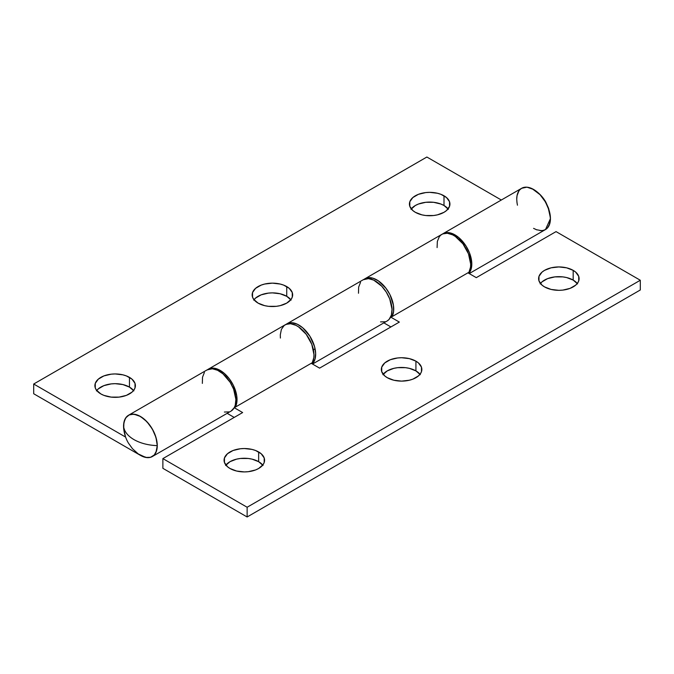 <?xml version="1.0" encoding="UTF-8"?>
<svg xmlns="http://www.w3.org/2000/svg" width="674" height="674" viewBox="0 0 674 674"><rect width="100%" height="100%" fill="white"/><g stroke="black" fill="none" stroke-linecap="round" stroke-linejoin="round"><path stroke-width="1.01" d="M448.387 209.302L443.998 205.503L443.998 195.78A20.254 11.694 180 0 1 449.929 204.045A20.254 11.694 180 0 1 437.426 214.854A20.254 11.694 180 0 1 415.353 212.318L421.924 214.854L425.724 215.52L433.626 215.52L437.426 214.854L443.998 212.318L446.517 210.541L449.541 206.328L449.541 201.762L446.517 197.549L440.931 194.323L437.426 193.244L429.675 192.351L425.724 192.579L418.419 194.323L412.833 197.549L409.809 201.762L409.809 206.328L412.833 210.541L415.353 212.318A20.254 11.694 180 0 1 409.421 204.045A20.254 11.694 180 0 1 421.924 193.244A20.254 11.694 180 0 1 443.998 195.78L443.998 205.503A20.254 11.694 0 0 0 411.258 208.915M291.117 300.099L286.728 296.307L286.728 286.576A20.254 11.694 180 0 1 292.659 294.841A20.254 11.694 180 0 1 280.157 305.651A20.254 11.694 180 0 1 258.083 303.115L264.655 305.651L268.454 306.316L276.357 306.316L280.157 305.651L286.728 303.115L291.117 299.323L292.272 297.124L292.272 292.567L289.247 288.346L283.661 285.119L280.157 284.04L272.406 283.147L264.655 284.04L261.158 285.119L255.564 288.346L252.539 292.567L252.539 297.124L253.694 299.323L258.083 303.115A20.254 11.694 180 0 1 252.152 294.841A20.254 11.694 180 0 1 264.655 284.04A20.254 11.694 180 0 1 286.728 286.576L286.728 296.307A20.254 11.694 0 0 0 253.988 299.711M133.856 390.895L129.467 387.103L129.467 377.373A20.254 11.694 180 0 1 135.398 385.638A20.254 11.694 180 0 1 122.895 396.447A20.254 11.694 180 0 1 100.822 393.911L103.889 395.368L111.193 397.112L119.096 397.112L126.392 395.368L131.986 392.142L133.856 390.12L135.011 387.921L135.011 383.363L131.986 379.142L126.392 375.915L122.895 374.837L115.144 373.944L111.193 374.171L103.889 375.915L98.303 379.142L95.278 383.363L95.278 387.921L96.433 390.12L100.822 393.911A20.254 11.694 180 0 1 94.891 385.638A20.254 11.694 180 0 1 107.393 374.837A20.254 11.694 180 0 1 129.467 377.373L129.467 387.103A20.254 11.694 0 0 0 96.719 390.507M286.079 324.363A23.826 13.758 60 0 1 286.888 323.823A23.826 13.758 60 0 1 309.846 336.132A23.826 13.758 60 0 1 312.289 363.918L315.002 359.175L315.643 353.328L314.539 346.571L309.914 336.242L302.744 327.808L297.335 324.228L292.086 322.736L289.694 322.829L285.666 324.691M312.525 364.053L387.112 320.993A23.826 13.758 -120 0 0 387.112 293.476A23.826 13.758 -120 0 0 363.278 279.718L286.888 323.823M138.153 453.88L145.761 457.444L150.555 457.301L154.304 454.942L156.612 450.62L157.253 444.773L156.149 438.016L153.419 431.031L149.35 424.561L144.354 419.253L138.945 415.673L133.696 414.181L129.138 414.931L125.752 417.855L123.873 422.64L123.713 428.799L125.271 435.69A23.826 13.758 60 0 1 128.498 415.268A23.826 13.758 60 0 1 152.332 429.026A23.826 13.758 60 0 1 152.332 456.542A23.826 13.758 60 0 1 140.419 455.363L33.7 393.751L33.7 384.02L33.7 393.751L140.419 455.363L146.865 457.604L149.78 457.486L152.332 456.542L154.43 454.798L155.98 452.338L157.269 445.632A35.747 20.633 180 0 1 133.983 439.616A35.747 20.633 180 0 1 123.569 426.179A23.826 13.758 -120 0 0 123.704 428.706C124.26 433.887 125.827 438.673 128.397 443.062L132.466 448.69L138.296 453.981A23.826 13.758 -120 0 0 157.269 445.632C156.267 433.239 150.647 423.508 140.419 416.448C130.183 411.688 124.564 414.931 123.569 426.179C124.176 431.394 127.647 435.876 133.983 439.616C140.462 443.273 148.229 445.278 157.269 445.632L155.98 437.443L152.332 429.026L146.865 421.654L140.419 416.448L133.966 414.207L131.059 414.325L128.498 415.268L126.409 417.004L124.85 419.472L123.89 422.564L123.721 428.858M152.332 456.542L230.963 411.14A23.826 13.758 -120 0 0 230.963 383.624A23.826 13.758 -120 0 0 207.137 369.866L128.498 415.268M426.869 157.025L33.7 384.02L125.608 437.081L33.7 384.02L426.869 157.025L501.33 200.018L426.869 157.025M536.293 229.682L541.433 230.66M545.755 229.396L547.473 227.947L549.782 223.625L550.414 217.778L548.139 207.516L544.693 200.7L540.101 194.727L532.115 188.678L526.866 187.187L521.634 188.29M518.921 190.86L517.042 195.645L516.739 198.594M516.874 201.804L517.447 205.199M448.092 208.915A20.254 11.694 0 0 0 443.998 205.503L440.931 204.053L433.626 202.31L425.724 202.31L418.419 204.053L415.353 205.503L410.963 209.302M290.831 299.711A20.254 11.694 0 0 0 286.728 296.307L280.157 293.771L272.406 292.878L268.454 293.106L261.158 294.85L255.564 298.077L253.694 300.099M133.562 390.507A20.254 11.694 0 0 0 129.467 387.103L122.895 384.568L115.144 383.674L111.193 383.902L103.889 385.646L98.303 388.873L96.433 390.895M517.059 203.169L516.731 199.184A23.826 13.758 60 0 1 535.704 190.835A23.826 13.758 60 0 1 550.296 216.11A23.826 13.758 60 0 1 550.431 218.637L549.15 225.343L547.591 227.812L545.502 229.548A23.826 13.758 -120 0 0 545.502 202.032A23.826 13.758 -120 0 0 521.668 188.273L524.22 187.33L527.135 187.212L533.581 189.453L540.034 194.66L545.502 202.032L549.15 210.457L550.431 218.637L545.485 229.556M442.489 234.021A23.826 13.758 60 0 1 443.037 233.676A23.826 13.758 60 0 1 465.726 245.572A23.826 13.758 60 0 1 468.834 273.349L471.151 269.027L471.783 263.18L469.508 252.91L466.063 246.094L458.884 237.661L453.484 234.08L448.235 232.589L445.834 232.682L442.489 234.021M224.4 412.041L229.194 411.898M231.224 410.988L234.291 407.602L235.251 405.217L235.883 399.379L233.608 389.109L230.163 382.293L222.984 373.859L217.584 370.279L212.335 368.779L207.103 369.891M204.382 372.461L202.512 377.246L202.343 383.396M380.54 321.894L385.334 321.751M387.365 320.841L389.083 319.392L391.392 315.07L392.024 309.231L389.749 298.961L386.303 292.145L381.711 286.172L373.725 280.123L368.476 278.632L363.244 279.744M360.531 282.305L358.652 287.099L358.484 293.249M258.648 451.959A20.254 11.694 180 0 1 264.579 460.224A20.254 11.694 180 0 1 252.076 471.025A20.254 11.694 180 0 1 230.002 468.497L236.574 471.025L244.325 471.918L248.276 471.69L255.581 469.946L258.648 468.497L263.037 464.698L264.191 462.507L264.191 457.941L261.167 453.728L255.581 450.502L252.076 449.423L244.325 448.53L240.374 448.758L233.069 450.502L227.483 453.728L224.459 457.941L224.459 462.507L227.483 466.72L230.002 468.497A20.254 11.694 180 0 1 224.071 460.224A20.254 11.694 180 0 1 236.574 449.423A20.254 11.694 180 0 1 258.648 451.959L258.648 461.682L258.648 451.959M262.742 465.085A20.254 11.694 0 0 0 258.648 461.682L252.076 459.146L248.276 458.48L240.374 458.48L236.574 459.146L230.002 461.682L225.613 465.481M415.917 361.154A20.254 11.694 180 0 1 421.848 369.428A20.254 11.694 180 0 1 409.345 380.229A20.254 11.694 180 0 1 387.272 377.693L393.843 380.229L401.594 381.122L409.345 380.229L412.842 379.15L418.436 375.923L420.306 373.901L421.461 371.711L421.461 367.145L418.436 362.932L415.917 361.154L409.345 358.627L401.594 357.734L397.643 357.961L390.339 359.705L384.753 362.932L381.728 367.145L381.728 371.711L384.753 375.923L387.272 377.693A20.254 11.694 180 0 1 381.341 369.428A20.254 11.694 180 0 1 393.843 358.627A20.254 11.694 180 0 1 415.917 361.154L415.917 370.885L415.917 361.154M420.012 374.289A20.254 11.694 0 0 0 415.917 370.885L409.345 368.349L405.546 367.684L397.643 367.684L393.843 368.349L387.272 370.885L382.883 374.677M573.178 270.358A20.254 11.694 180 0 1 579.109 278.632A20.254 11.694 180 0 1 566.607 289.432A20.254 11.694 180 0 1 544.533 286.897L551.105 289.432L558.856 290.326L562.807 290.098L570.111 288.354L575.697 285.127L577.567 283.105L578.722 280.915L578.722 276.348L575.697 272.136L573.178 270.358L566.607 267.822L558.856 266.938L551.105 267.822L544.533 270.358L542.014 272.136L538.989 276.348L538.989 280.915L542.014 285.127L544.533 286.897A20.254 11.694 180 0 1 538.602 278.632A20.254 11.694 180 0 1 551.105 267.822A20.254 11.694 180 0 1 573.178 270.358L573.178 280.089L573.178 270.358M577.281 283.493A20.254 11.694 0 0 0 573.178 280.089L566.607 277.553L562.807 276.888L554.904 276.888L547.608 278.632L542.014 281.858L540.144 283.88M363.876 279.499L367.945 277.73L372.941 278.193L378.35 280.847L385.991 288.287L390.019 294.791L393.422 305.221L393.582 311.565L392.024 316.654L391.19 315.71L392.024 316.654L468.969 272.229L392.024 316.654A23.826 13.758 60 0 0 386.665 289.197A23.826 13.758 60 0 0 364.963 278.75A23.826 13.758 60 0 0 364.154 279.289M437.097 247.585L437.333 241.469L439.271 236.751L440.821 235.074L442.717 233.912L447.309 233.255L452.574 234.83L455.295 236.422L462.945 243.853L468.489 253.845L470.671 264.09L470.536 267.14L468.969 272.229A23.826 13.758 -120 0 0 463.611 244.772A23.826 13.758 -120 0 0 441.908 234.325L364.963 278.75M247.131 516.975L247.131 507.244L640.3 280.249L640.3 289.98L247.131 516.975L162.881 468.329L162.881 458.606L247.131 507.244L247.131 516.975L162.881 468.329L162.881 458.606L242.64 412.555L234.232 407.703L242.64 412.555L162.881 458.606L247.131 507.244L640.3 280.249L556.05 231.612L640.3 280.249L640.3 289.98L247.131 516.975M311.228 363.303L319.586 368.13L399.345 322.079L390.634 317.058L399.345 322.079L319.586 368.13L311.228 363.303M467.933 272.827L476.291 277.654L556.05 231.612L476.291 277.654L467.933 272.827M234.215 417.417L227.155 413.339L234.215 417.417M390.92 326.949L383.86 322.871L390.92 326.949M263.037 465.481L258.648 461.682A20.254 11.694 0 0 0 225.908 465.085M420.306 374.677L415.917 370.885A20.254 11.694 0 0 0 383.169 374.289M577.567 283.88L573.178 280.089A20.254 11.694 0 0 0 540.438 283.493M207.171 369.975L211.24 368.198L216.236 368.67L218.924 369.731L224.324 373.396L229.286 378.754L233.314 385.267L236.717 395.697L236.877 402.041L235.319 407.13L234.796 406.532L235.319 407.13L312.264 362.705L235.319 407.13A23.826 13.758 60 0 0 229.96 379.664A23.826 13.758 60 0 0 208.258 369.217A23.826 13.758 60 0 0 207.71 369.571M280.392 338.053L280.291 334.86L281.395 329.375L284.116 325.55L286.012 324.388L290.604 323.722L295.869 325.306L298.59 326.898L306.24 334.329L311.784 344.313L313.966 354.558L313.831 357.616L312.264 362.705A23.826 13.758 -120 0 0 306.906 335.239A23.826 13.758 -120 0 0 285.203 324.792L208.258 369.217M516.731 199.184L517.059 195.578M518.02 192.478L519.57 190.009L521.668 188.273L443.037 233.676M469.23 273.577L545.502 229.548L542.941 230.491L540.034 230.609M536.875 229.893L533.581 228.368M471.227 258.673L470.107 259.322M315.087 348.82L313.402 349.789M535.704 190.835C539.916 193.91 543.278 197.659 545.797 202.082L548.628 208.418L550.296 216.11"/></g></svg>
